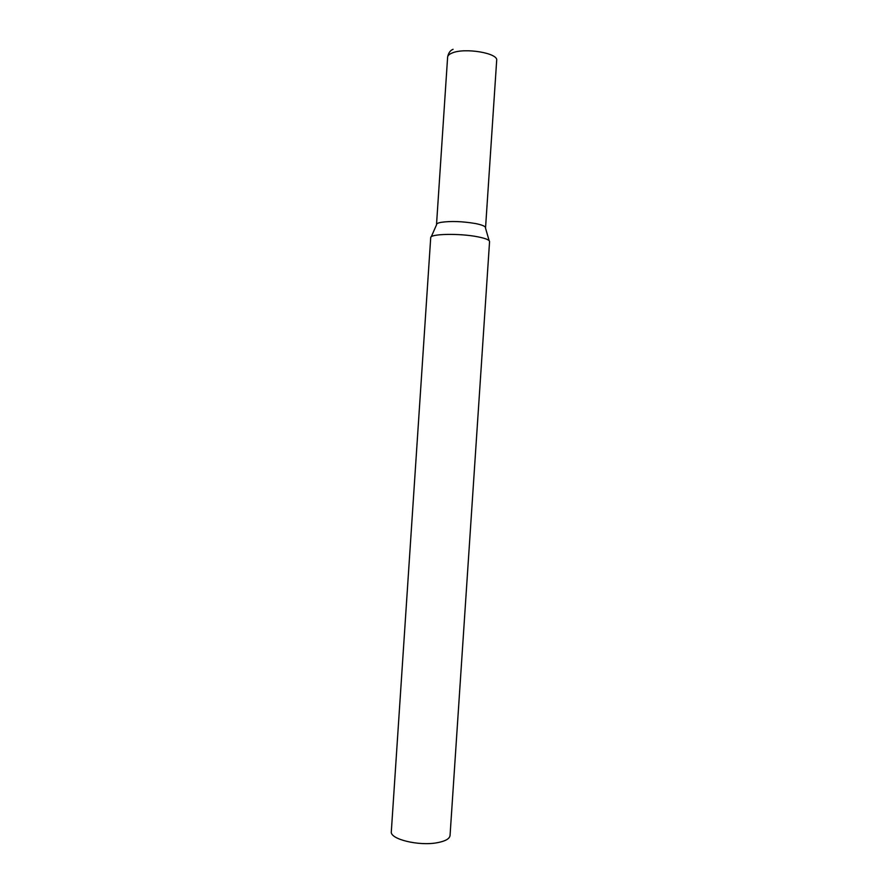<?xml version="1.0" encoding="UTF-8"?>
<svg xmlns="http://www.w3.org/2000/svg" width="888" height="888" viewBox="0 0 888 888"><rect width="100%" height="100%" fill="white"/><g stroke="black" fill="none" stroke-linecap="round" stroke-linejoin="round"><path stroke-width="1.33" d="M489.566 241.58C489.455 239.927 485.481 238.339 477.666 236.796C459.551 233.167 429.792 233.81 430.713 237.673L391.319 831.623C389.654 839.127 418.825 846.32 437.384 842.69C445.388 841.169 449.606 838.783 450.05 835.519L489.566 241.58M485.547 227.783C485.447 226.307 482.14 224.897 475.602 223.565C462.404 221.334 450.838 220.923 440.903 222.355C438.073 222.921 436.607 223.643 436.519 224.531L447.619 57.132C447.763 55.544 449.261 54.168 452.136 53.014C464.668 47.43 498.49 53.136 496.681 60.395L485.547 227.783M485.492 228.027L489.144 240.659M453.08 49.295C450.205 50.427 448.385 53.036 447.619 57.132M436.541 224.775L431.246 236.819"/></g></svg>
